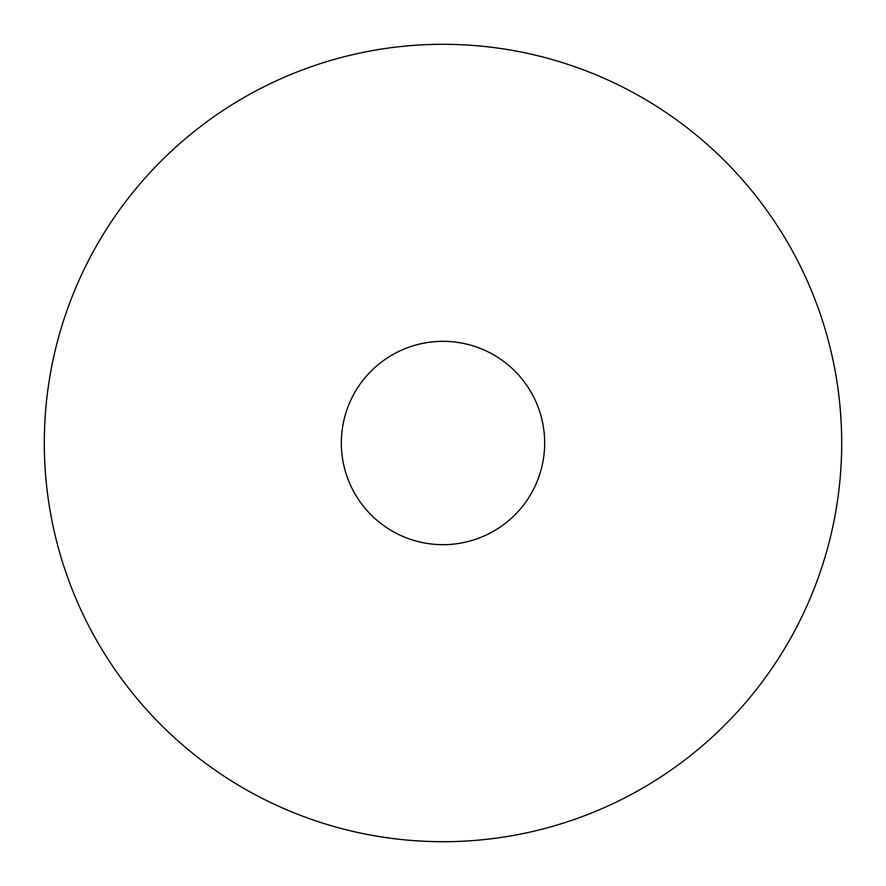 <?xml version="1.0" encoding="UTF-8"?>
<svg xmlns="http://www.w3.org/2000/svg" width="886" height="886" viewBox="0 0 886 886"><rect width="100%" height="100%" fill="white"/><g stroke="black" fill="none" stroke-linecap="round" stroke-linejoin="round"><path stroke-width="1.33" d="M841.7 443A398.7 398.7 0 0 1 443 841.7A398.7 398.7 0 0 1 44.3 443A398.7 398.7 0 0 1 443 44.3A398.7 398.7 0 0 1 841.7 443M341.331 443A101.668 101.668 0 0 1 443 341.331A101.668 101.668 0 0 1 544.668 443A101.668 101.668 0 0 1 443 544.668A101.668 101.668 0 0 1 341.331 443"/></g></svg>
